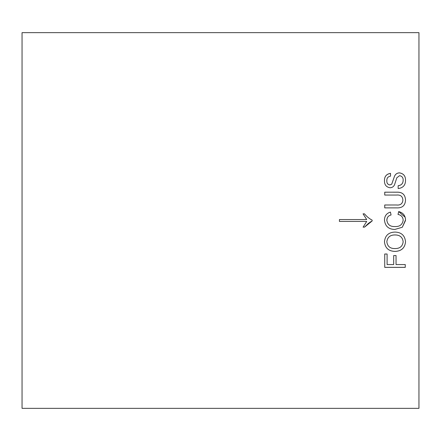 <?xml version="1.0" encoding="UTF-8"?>
<svg xmlns="http://www.w3.org/2000/svg" width="441" height="441" viewBox="0 0 441 441"><rect width="100%" height="100%" fill="white"/><g stroke="black" fill="none" stroke-linecap="round" stroke-linejoin="round"><path stroke-width="0.66" d="M384.734 254.01L384.734 267.373L405.262 267.373L405.262 264.567L405.262 267.34L384.734 267.34L384.734 254.01L387.104 254.01L387.104 264.567L393.681 264.567L393.681 255.56L396.051 255.56L396.051 264.567L405.262 264.567M384.469 241.762C385.081 235.527 388.598 232.297 395.031 232.071C401.426 232.297 404.921 235.533 405.527 241.773C404.937 247.859 401.519 251.072 395.268 251.414C388.692 251.315 385.092 248.096 384.469 241.762C385.092 248.079 388.692 251.293 395.268 251.392C401.525 251.05 404.943 247.836 405.527 241.756M398.692 211.553C403.063 212.7 405.345 215.489 405.527 219.932L402.291 227.258L394.849 229.447C388.532 229.326 385.07 226.172 384.469 219.987C384.569 215.936 386.559 213.295 390.439 212.082L391.057 214.971C388.356 215.693 386.95 217.413 386.84 220.131L386.851 220.5L386.84 220.131C387.441 224.568 390.103 226.707 394.833 226.553C399.673 226.801 402.451 224.684 403.157 220.202C402.958 217.011 401.244 215.092 398.019 214.447L398.692 211.553L405.174 217.286M384.486 220.5L384.469 219.987M403.146 220.5L403.157 220.202L403.146 220.5M384.734 195.049L384.734 192.204L396.547 192.182C402.209 191.907 405.202 194.498 405.527 199.96C405.279 205.534 402.286 208.174 396.547 207.876L384.734 207.876L384.734 204.988L396.409 204.988C400.356 205.401 402.517 203.803 402.898 200.186C402.683 196.366 400.522 194.652 396.409 195.049L384.734 195.049L384.734 192.182L396.547 192.204C402.209 191.923 405.202 194.514 405.527 199.977M398.157 185.7C401.404 185.292 403.074 183.473 403.157 180.231C403.223 177.657 402.032 176.135 399.574 175.667L396.806 177.795L394.53 184.79C393.631 186.675 392.154 187.668 390.092 187.767C386.277 187.133 384.403 184.801 384.469 180.777C384.376 176.505 386.393 174.035 390.528 173.368L390.528 176.18C387.986 176.576 386.757 178.07 386.84 180.661C386.691 183.125 387.711 184.542 389.905 184.922L391.718 184.2L394.475 176.312C395.423 174.107 397.076 172.96 399.436 172.861C403.487 173.511 405.516 175.926 405.527 180.11C405.577 185.137 403.118 187.949 398.157 188.544L398.157 185.7M368.819 223.014L364.503 227.137L363.092 227.143L366.708 221.426L339.427 221.426L339.427 219.557L366.708 219.557L363.059 213.841L364.487 213.841C366.747 216.592 369.299 218.686 372.143 220.125L372.143 220.985L364.503 227.143L363.092 227.137M22.05 32.656L22.05 408.344L418.95 408.344L418.95 32.656L22.05 32.656M398.157 188.544L398.157 185.722C401.404 185.319 403.074 183.5 403.157 180.264L403.157 180.231M384.469 180.804C384.376 176.532 386.393 174.068 390.528 173.407L390.528 176.18M386.84 180.661L386.84 180.694C386.691 183.153 387.711 184.57 389.905 184.95L391.718 184.228L394.475 176.345C395.412 174.151 397.071 172.999 399.436 172.894C403.487 173.539 405.516 175.953 405.527 180.137M396.409 204.988L384.734 204.999L384.734 207.876M396.409 204.999C400.318 205.423 402.479 203.825 402.898 200.203L402.898 200.186M405.389 218.24L405.439 218.56M405.477 218.945L405.527 219.932M405.516 220.5L402.291 227.253L394.849 229.441C388.532 229.32 385.07 226.167 384.469 219.993C384.569 215.941 386.559 213.306 390.439 212.088L391.057 214.976M387.314 217.793L386.84 220.131M398.019 214.453L398.692 211.559M395.009 234.948C390.202 234.91 387.479 237.164 386.84 241.729L386.84 241.745C387.441 246.475 390.263 248.746 395.301 248.559C399.987 248.515 402.605 246.254 403.157 241.784C402.567 237.181 399.849 234.91 395.009 234.948L395.009 234.959C390.197 234.921 387.474 237.181 386.84 241.745M403.157 241.767L403.157 241.784C402.567 237.192 399.849 234.921 395.009 234.959M387.104 254.01L387.104 264.534M393.681 255.56L393.681 264.534M396.051 255.56L396.051 264.534M366.708 221.426L339.427 221.426M339.427 219.557L366.708 219.557M363.059 213.846L364.487 213.846C366.747 216.592 369.304 218.686 372.143 220.125M372.143 220.98L369.492 222.523"/></g></svg>
